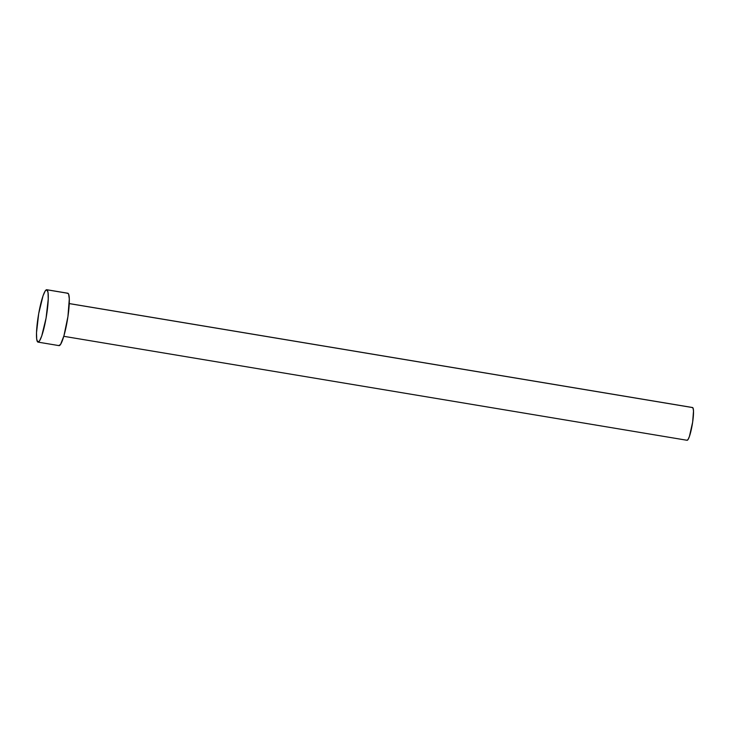 <?xml version="1.0" encoding="UTF-8"?>
<svg xmlns="http://www.w3.org/2000/svg" width="730" height="730" viewBox="0 0 730 730"><rect width="100%" height="100%" fill="white"/><g stroke="black" fill="none" stroke-linecap="round" stroke-linejoin="round"><path stroke-width="1.09" d="M63.784 336.311L687.094 440.281A16.598 2.509 -80.5 0 0 692.222 424.823A16.598 2.509 -80.5 0 0 692.706 407.596L69.24 303.598L692.706 407.596A16.598 2.509 -80.5 0 0 692.56 407.532L69.24 303.561M46.985 289.801A26.563 4.015 99.5 0 1 46.209 317.377A26.563 4.015 99.5 0 1 38.006 342.115A26.563 4.015 99.5 0 1 37.777 342.023A26.563 4.015 99.5 0 1 38.553 314.457A26.563 4.015 99.5 0 1 46.747 289.719A26.563 4.015 99.5 0 1 46.985 289.801L68.027 293.314L46.985 289.801L48.043 292.657L48.244 299.045L46.063 318.171L41.729 335.973L39.539 340.901L37.777 342.023L36.71 339.176L36.509 332.78L38.69 313.654L43.024 295.851L45.224 290.923L46.985 289.801M38.006 342.115L59.048 345.628A26.563 4.015 -80.5 0 0 67.251 320.881A26.563 4.015 -80.5 0 0 68.027 293.314A26.563 4.015 -80.5 0 0 67.79 293.223L46.747 289.719M67.215 293.378L68.027 293.314L68.656 294.254L69.295 298.971L67.936 316.546L63.93 335.809L60.581 344.414L58.82 345.536M692.195 407.632L693.098 408.179L693.5 411.127L692.651 422.113L689.421 436.449L688.052 439.524L686.948 440.226"/></g></svg>
